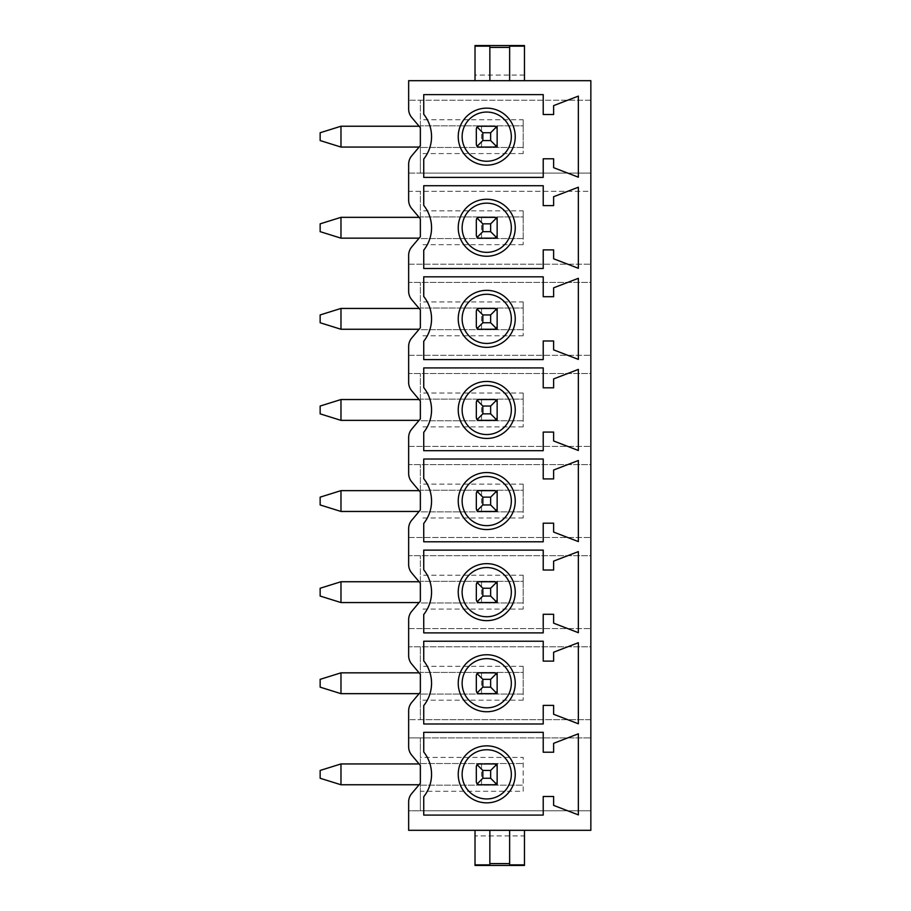 <?xml version="1.0" encoding="UTF-8"?>
<svg xmlns="http://www.w3.org/2000/svg" width="911" height="911" viewBox="0 0 911 911"><rect width="100%" height="100%" fill="white"/><g stroke="black" fill="none" stroke-linecap="round" stroke-linejoin="round"><path stroke-width="0.68" stroke-dasharray="4.55 3.42" d="M496.871 145.635A2.608 2.608 0 0 0 497.144 144.462L497.144 128.838A2.608 2.608 0 0 0 496.871 127.665M495.721 126.515A2.608 2.608 0 0 0 494.548 126.242L478.924 126.242A2.608 2.608 0 0 0 477.751 126.515M476.601 127.665A2.608 2.608 0 0 0 476.328 128.838L476.328 144.462A2.608 2.608 0 0 0 476.601 145.635M477.751 146.785A2.608 2.608 0 0 0 478.924 147.058L494.548 147.058A2.608 2.608 0 0 0 495.721 146.785M486.736 108.147A28.503 28.503 0 0 0 458.233 136.65A28.503 28.503 0 0 0 486.736 165.153A28.503 28.503 0 0 0 515.239 136.65A28.503 28.503 0 0 0 486.736 108.147M423.74 114.285A35.916 35.916 0 0 1 423.74 159.015L423.74 177.383L543.218 177.383L543.218 158.776L553.626 158.776L553.626 167.681L578.36 177.189L578.36 96.111L553.626 105.619L553.626 114.524L543.218 114.524L543.218 94.619L423.74 94.619L423.74 114.285M411.704 793.561A13.016 13.016 0 0 0 408.652 801.942L408.652 810.79L420.358 810.79L420.358 783.278L411.704 793.561M420.358 791.272L420.358 810.79L590.852 810.79L590.852 830.308L408.652 830.308L408.652 810.79L590.852 810.79L590.852 719.69L408.652 719.69L420.358 719.69L420.358 692.178L411.704 702.461A13.016 13.016 0 0 0 408.652 710.842L408.652 746.758A13.016 13.016 0 0 0 411.704 755.139L420.358 765.422L420.358 737.91L590.852 737.91L408.652 737.91L420.358 737.91L420.358 757.428L523.176 757.428L523.176 791.272L420.358 791.272L420.358 757.428M408.652 109.058L408.652 80.692L590.852 80.692L590.852 100.21L408.652 100.21L590.852 100.21L590.852 173.09L408.652 173.09L408.652 164.242A13.016 13.016 0 0 1 411.704 155.861L420.358 145.578L420.358 173.09L590.852 173.09L590.852 191.31L408.652 191.31L408.652 173.09L420.358 173.09L420.358 100.21L420.358 127.722L411.704 117.439A13.016 13.016 0 0 1 408.652 109.058M408.652 200.158L408.652 191.31L590.852 191.31L590.852 282.41L408.652 282.41L408.652 255.342A13.016 13.016 0 0 1 411.704 246.961L420.358 236.678L420.358 191.31L420.358 218.822L411.704 208.539A13.016 13.016 0 0 1 408.652 200.158M408.652 291.258L408.652 282.41L590.852 282.41L590.852 373.51L408.652 373.51L408.652 346.442A13.016 13.016 0 0 1 411.704 338.061L420.358 327.778L420.358 282.41L420.358 309.922L411.704 299.639A13.016 13.016 0 0 1 408.652 291.258M408.652 382.358L408.652 373.51L590.852 373.51L590.852 464.61L408.652 464.61L408.652 437.542A13.016 13.016 0 0 1 411.704 429.161L420.358 418.878L420.358 373.51L420.358 401.022L411.704 390.739A13.016 13.016 0 0 1 408.652 382.358M408.652 473.458L408.652 464.61L590.852 464.61L590.852 555.71L408.652 555.71L408.652 528.642A13.016 13.016 0 0 1 411.704 520.261L420.358 509.978L420.358 464.61L420.358 492.122L411.704 481.839A13.016 13.016 0 0 1 408.652 473.458M408.652 564.558L408.652 555.71L590.852 555.71L590.852 646.81L408.652 646.81L408.652 619.742A13.016 13.016 0 0 1 411.704 611.361L420.358 601.078L420.358 555.71L420.358 583.222L411.704 572.939A13.016 13.016 0 0 1 408.652 564.558M408.652 655.658L408.652 646.81L590.852 646.81L590.852 719.69L420.358 719.69L420.358 646.81L420.358 674.322L411.704 664.039A13.016 13.016 0 0 1 408.652 655.658M408.652 264.19L590.852 264.19L408.652 264.19M408.652 355.29L590.852 355.29L408.652 355.29M408.652 446.39L590.852 446.39L408.652 446.39M408.652 537.49L590.852 537.49L408.652 537.49M408.652 628.59L590.852 628.59L408.652 628.59M523.176 119.728L523.176 153.572L523.176 147.457L420.358 147.457L523.176 147.457L523.176 125.843L420.358 125.843L523.176 125.843L523.176 119.728L420.358 119.728M523.176 153.572L420.358 153.572M523.176 791.272L523.176 757.428M420.358 785.157L523.176 785.157L420.358 785.157M420.358 763.543L523.176 763.543L420.358 763.543M524.474 830.308L475.018 830.308L524.474 830.308L524.474 835.922L475.018 835.922L475.018 830.308M475.018 835.922L475.018 865.45L524.474 865.45L524.474 835.922M509.636 830.308L509.636 864.858M489.856 864.858L489.856 830.308M509.636 80.692L475.018 80.692L524.474 80.692L509.636 80.692L509.636 46.142M489.856 46.142L489.856 80.692M524.474 80.692L524.474 45.55L475.018 45.55L475.018 80.692M524.474 75.078L475.018 75.078M523.176 210.828L523.176 244.672L523.176 238.557L420.358 238.557L523.176 238.557L523.176 216.943L420.358 216.943L523.176 216.943L523.176 210.828L420.358 210.828M523.176 244.672L420.358 244.672M523.176 301.928L523.176 335.772L523.176 329.657L420.358 329.657L523.176 329.657L523.176 308.043L420.358 308.043L523.176 308.043L523.176 301.928L420.358 301.928M523.176 335.772L420.358 335.772M523.176 393.028L523.176 426.872L523.176 420.757L420.358 420.757L523.176 420.757L523.176 399.143L420.358 399.143L523.176 399.143L523.176 393.028L420.358 393.028M523.176 426.872L420.358 426.872M523.176 484.128L523.176 517.972L523.176 511.857L420.358 511.857L523.176 511.857L523.176 490.243L420.358 490.243L523.176 490.243L523.176 484.128L420.358 484.128M523.176 517.972L420.358 517.972M523.176 575.228L523.176 609.072L523.176 602.957L420.358 602.957L523.176 602.957L523.176 581.343L420.358 581.343L523.176 581.343L523.176 575.228L420.358 575.228M523.176 609.072L420.358 609.072M523.176 666.328L523.176 700.172L523.176 694.057L420.358 694.057L523.176 694.057L523.176 672.443L420.358 672.443L523.176 672.443L523.176 666.328L420.358 666.328M523.176 700.172L420.358 700.172M423.74 205.385A35.916 35.916 0 0 1 423.74 250.115L423.74 268.483L543.218 268.483L543.218 249.876L553.626 249.876L553.626 258.781L578.36 268.289L578.36 187.21L553.626 196.719L553.626 205.624L543.218 205.624L543.218 185.719L423.74 185.719L423.74 205.385M486.736 256.253A28.503 28.503 0 0 0 515.239 227.75A28.503 28.503 0 0 0 486.736 199.247A28.503 28.503 0 0 0 458.233 227.75A28.503 28.503 0 0 0 486.736 256.253M496.871 236.735A2.608 2.608 0 0 0 497.144 235.562L497.144 219.938A2.608 2.608 0 0 0 496.871 218.765M495.721 217.615A2.608 2.608 0 0 0 494.548 217.342L478.924 217.342A2.608 2.608 0 0 0 477.751 217.615M476.601 218.765A2.608 2.608 0 0 0 476.328 219.938L476.328 235.562A2.608 2.608 0 0 0 476.601 236.735M477.751 237.885A2.608 2.608 0 0 0 478.924 238.158L494.548 238.158A2.608 2.608 0 0 0 495.721 237.885M423.74 296.485A35.916 35.916 0 0 1 423.74 341.215L423.74 359.583L543.218 359.583L543.218 340.976L553.626 340.976L553.626 349.881L578.36 359.389L578.36 278.31L553.626 287.819L553.626 296.724L543.218 296.724L543.218 276.819L423.74 276.819L423.74 296.485M486.736 347.353A28.503 28.503 0 0 0 515.239 318.85A28.503 28.503 0 0 0 486.736 290.347A28.503 28.503 0 0 0 458.233 318.85A28.503 28.503 0 0 0 486.736 347.353M496.871 327.835A2.608 2.608 0 0 0 497.144 326.662L497.144 311.038A2.608 2.608 0 0 0 496.871 309.865M495.721 308.715A2.608 2.608 0 0 0 494.548 308.442L478.924 308.442A2.608 2.608 0 0 0 477.751 308.715M476.601 309.865A2.608 2.608 0 0 0 476.328 311.038L476.328 326.662A2.608 2.608 0 0 0 476.601 327.835M477.751 328.985A2.608 2.608 0 0 0 478.924 329.258L494.548 329.258A2.608 2.608 0 0 0 495.721 328.985M423.74 387.585A35.916 35.916 0 0 1 423.74 432.315L423.74 450.683L543.218 450.683L543.218 432.076L553.626 432.076L553.626 440.981L578.36 450.49L578.36 369.41L553.626 378.919L553.626 387.824L543.218 387.824L543.218 367.919L423.74 367.919L423.74 387.585M486.736 438.453A28.503 28.503 0 0 0 515.239 409.95A28.503 28.503 0 0 0 486.736 381.447A28.503 28.503 0 0 0 458.233 409.95A28.503 28.503 0 0 0 486.736 438.453M496.871 418.935A2.608 2.608 0 0 0 497.144 417.762L497.144 402.138A2.608 2.608 0 0 0 496.871 400.965M495.721 399.815A2.608 2.608 0 0 0 494.548 399.542L478.924 399.542A2.608 2.608 0 0 0 477.751 399.815M476.601 400.965A2.608 2.608 0 0 0 476.328 402.138L476.328 417.762A2.608 2.608 0 0 0 476.601 418.935M477.751 420.085A2.608 2.608 0 0 0 478.924 420.358L494.548 420.358A2.608 2.608 0 0 0 495.721 420.085M423.74 478.685A35.916 35.916 0 0 1 423.74 523.415L423.74 541.783L543.218 541.783L543.218 523.176L553.626 523.176L553.626 532.081L578.36 541.59L578.36 460.51L553.626 470.019L553.626 478.924L543.218 478.924L543.218 459.019L423.74 459.019L423.74 478.685M486.736 529.553A28.503 28.503 0 0 0 515.239 501.05A28.503 28.503 0 0 0 486.736 472.547A28.503 28.503 0 0 0 458.233 501.05A28.503 28.503 0 0 0 486.736 529.553M496.871 510.035A2.608 2.608 0 0 0 497.144 508.862L497.144 493.238A2.608 2.608 0 0 0 496.871 492.065M495.721 490.915A2.608 2.608 0 0 0 494.548 490.642L478.924 490.642A2.608 2.608 0 0 0 477.751 490.915M476.601 492.065A2.608 2.608 0 0 0 476.328 493.238L476.328 508.862A2.608 2.608 0 0 0 476.601 510.035M477.751 511.185A2.608 2.608 0 0 0 478.924 511.458L494.548 511.458A2.608 2.608 0 0 0 495.721 511.185M423.74 569.785A35.916 35.916 0 0 1 423.74 614.515L423.74 632.883L543.218 632.883L543.218 614.276L553.626 614.276L553.626 623.181L578.36 632.689L578.36 551.61L553.626 561.119L553.626 570.024L543.218 570.024L543.218 550.119L423.74 550.119L423.74 569.785M486.736 620.653A28.503 28.503 0 0 0 515.239 592.15A28.503 28.503 0 0 0 486.736 563.647A28.503 28.503 0 0 0 458.233 592.15A28.503 28.503 0 0 0 486.736 620.653M476.601 583.165A2.608 2.608 0 0 0 476.328 584.338L476.328 599.962A2.608 2.608 0 0 0 478.924 602.558L494.548 602.558A2.608 2.608 0 0 0 497.144 599.962L497.144 584.338A2.608 2.608 0 0 0 496.871 583.165M495.721 582.015A2.608 2.608 0 0 0 494.548 581.742L478.924 581.742A2.608 2.608 0 0 0 477.751 582.015M423.74 660.885A35.916 35.916 0 0 1 423.74 705.615L423.74 723.983L543.218 723.983L543.218 705.376L553.626 705.376L553.626 714.281L578.36 723.789L578.36 642.71L553.626 652.219L553.626 661.124L543.218 661.124L543.218 641.219L423.74 641.219L423.74 660.885M486.736 711.753A28.503 28.503 0 0 0 515.239 683.25A28.503 28.503 0 0 0 486.736 654.747A28.503 28.503 0 0 0 458.233 683.25A28.503 28.503 0 0 0 486.736 711.753M476.601 674.265A2.608 2.608 0 0 0 476.328 675.438L476.328 691.062A2.608 2.608 0 0 0 478.924 693.658L494.548 693.658A2.608 2.608 0 0 0 497.144 691.062L497.144 675.438A2.608 2.608 0 0 0 496.871 674.265M495.721 673.115A2.608 2.608 0 0 0 494.548 672.842L478.924 672.842A2.608 2.608 0 0 0 477.751 673.115M423.74 751.985A35.916 35.916 0 0 1 423.74 796.715L423.74 815.083L543.218 815.083L543.218 796.476L553.626 796.476L553.626 805.381L578.36 814.889L578.36 733.81L553.626 743.319L553.626 752.224L543.218 752.224L543.218 732.319L423.74 732.319L423.74 751.985M486.736 802.853A28.503 28.503 0 0 0 515.239 774.35A28.503 28.503 0 0 0 486.736 745.847A28.503 28.503 0 0 0 458.233 774.35A28.503 28.503 0 0 0 486.736 802.853M476.601 765.365A2.608 2.608 0 0 0 476.328 766.538L476.328 782.162A2.608 2.608 0 0 0 478.924 784.758L494.548 784.758A2.608 2.608 0 0 0 497.144 782.162L497.144 766.538A2.608 2.608 0 0 0 496.871 765.365M495.721 764.215A2.608 2.608 0 0 0 494.548 763.942L478.924 763.942A2.608 2.608 0 0 0 477.751 764.215M340.976 147.058L320.148 140.556L320.148 132.744L340.976 126.242L340.976 147.058L419.117 147.058M419.106 126.242L340.976 126.242M497.144 144.462L497.144 128.838M497.144 126.242L497.144 147.058M340.976 238.158L320.148 231.656L320.148 223.844L340.976 217.342L340.976 238.158L419.117 238.158M419.106 217.342L340.976 217.342M497.144 235.562L497.144 219.938M497.144 217.342L497.144 238.158M340.976 329.258L320.148 322.756L320.148 314.944L340.976 308.442L340.976 329.258L419.117 329.258M419.106 308.442L340.976 308.442M497.144 326.662L497.144 311.038M497.144 308.442L497.144 329.258M340.976 420.358L320.148 413.856L320.148 406.044L340.976 399.542L340.976 420.358L419.117 420.358M419.106 399.542L340.976 399.542M497.144 417.762L497.144 402.138M497.144 399.542L497.144 420.358M340.976 511.458L320.148 504.956L320.148 497.144L340.976 490.642L340.976 511.458L419.117 511.458M419.106 490.642L340.976 490.642M497.144 508.862L497.144 493.238M497.144 490.642L497.144 511.458M340.976 602.558L320.148 596.056L320.148 588.244L340.976 581.742L340.976 602.558L419.117 602.558M419.106 581.742L340.976 581.742M497.144 599.962L497.144 584.338M497.144 581.742L497.144 602.558M340.976 693.658L320.148 687.156L320.148 679.344L340.976 672.842L340.976 693.658L419.117 693.658M419.106 672.842L340.976 672.842M497.144 691.062L497.144 675.438M497.144 672.842L497.144 693.658M340.976 784.758L320.148 778.256L320.148 770.444L340.976 763.942L340.976 784.758L419.117 784.758M419.106 763.942L340.976 763.942M497.144 782.162L497.144 766.538M497.144 763.942L497.144 784.758M481.532 126.242L481.532 147.058M481.532 217.342L481.532 238.158M481.532 308.442L481.532 329.258M481.532 399.542L481.532 420.358M481.532 490.642L481.532 511.458M481.532 581.742L481.532 602.558M481.532 672.842L481.532 693.658M481.532 763.942L481.532 784.758"/><path stroke-width="1.37" d="M486.736 165.153A28.503 28.503 0 0 0 515.239 136.65A28.503 28.503 0 0 0 486.736 108.147A28.503 28.503 0 0 0 458.233 136.65A28.503 28.503 0 0 0 486.736 165.153M486.736 161.247A24.597 24.597 0 0 0 511.333 136.65A24.597 24.597 0 0 0 486.736 112.053A24.597 24.597 0 0 0 462.139 136.65A24.597 24.597 0 0 0 486.736 161.247M496.871 127.665A2.608 2.608 0 0 0 495.721 126.515M477.751 126.515A2.608 2.608 0 0 0 476.601 127.665M476.601 145.635A2.608 2.608 0 0 0 477.751 146.785M495.721 146.785A2.608 2.608 0 0 0 496.871 145.635M423.74 159.015A35.916 35.916 0 0 0 423.74 114.285L423.74 94.619L543.218 94.619L543.218 114.524L553.626 114.524L553.626 105.619L578.36 96.111L578.36 177.189L553.626 167.681L553.626 158.776L543.218 158.776L543.218 177.383L423.74 177.383L423.74 159.015M411.704 793.561A13.016 13.016 0 0 0 408.652 801.942L408.652 830.308L590.852 830.308L590.852 80.692L408.652 80.692L408.652 109.058A13.016 13.016 0 0 0 411.704 117.439L420.358 127.722L420.358 145.578L411.704 155.861A13.016 13.016 0 0 0 408.652 164.242L408.652 200.158A13.016 13.016 0 0 0 411.704 208.539L420.358 218.822L420.358 236.678L411.704 246.961A13.016 13.016 0 0 0 408.652 255.342L408.652 291.258A13.016 13.016 0 0 0 411.704 299.639L420.358 309.922L420.358 327.778L411.704 338.061A13.016 13.016 0 0 0 408.652 346.442L408.652 382.358A13.016 13.016 0 0 0 411.704 390.739L420.358 401.022L420.358 418.878L411.704 429.161A13.016 13.016 0 0 0 408.652 437.542L408.652 473.458A13.016 13.016 0 0 0 411.704 481.839L420.358 492.122L420.358 509.978L411.704 520.261A13.016 13.016 0 0 0 408.652 528.642L408.652 564.558A13.016 13.016 0 0 0 411.704 572.939L420.358 583.222L420.358 601.078L411.704 611.361A13.016 13.016 0 0 0 408.652 619.742L408.652 655.658A13.016 13.016 0 0 0 411.704 664.039L420.358 674.322L420.358 692.178L411.704 702.461A13.016 13.016 0 0 0 408.652 710.842L408.652 746.758A13.016 13.016 0 0 0 411.704 755.139L420.358 765.422L420.358 783.278L411.704 793.561M423.74 250.115A35.916 35.916 0 0 0 423.74 205.385L423.74 185.719L543.218 185.719L543.218 205.624L553.626 205.624L553.626 196.719L578.36 187.21L578.36 268.289L553.626 258.781L553.626 249.876L543.218 249.876L543.218 268.483L423.74 268.483L423.74 250.115M423.74 341.215A35.916 35.916 0 0 0 423.74 296.485L423.74 276.819L543.218 276.819L543.218 296.724L553.626 296.724L553.626 287.819L578.36 278.31L578.36 359.389L553.626 349.881L553.626 340.976L543.218 340.976L543.218 359.583L423.74 359.583L423.74 341.215M423.74 432.315A35.916 35.916 0 0 0 423.74 387.585L423.74 367.919L543.218 367.919L543.218 387.824L553.626 387.824L553.626 378.919L578.36 369.41L578.36 450.49L553.626 440.981L553.626 432.076L543.218 432.076L543.218 450.683L423.74 450.683L423.74 432.315M423.74 523.415A35.916 35.916 0 0 0 423.74 478.685L423.74 459.019L543.218 459.019L543.218 478.924L553.626 478.924L553.626 470.019L578.36 460.51L578.36 541.59L553.626 532.081L553.626 523.176L543.218 523.176L543.218 541.783L423.74 541.783L423.74 523.415M423.74 614.515A35.916 35.916 0 0 0 423.74 569.785L423.74 550.119L543.218 550.119L543.218 570.024L553.626 570.024L553.626 561.119L578.36 551.61L578.36 632.689L553.626 623.181L553.626 614.276L543.218 614.276L543.218 632.883L423.74 632.883L423.74 614.515M423.74 705.615A35.916 35.916 0 0 0 423.74 660.885L423.74 641.219L543.218 641.219L543.218 661.124L553.626 661.124L553.626 652.219L578.36 642.71L578.36 723.789L553.626 714.281L553.626 705.376L543.218 705.376L543.218 723.983L423.74 723.983L423.74 705.615M423.74 796.715A35.916 35.916 0 0 0 423.74 751.985L423.74 732.319L543.218 732.319L543.218 752.224L553.626 752.224L553.626 743.319L578.36 733.81L578.36 814.889L553.626 805.381L553.626 796.476L543.218 796.476L543.218 815.083L423.74 815.083L423.74 796.715M524.474 830.308L524.474 865.45L475.018 865.45L475.018 864.858L489.856 864.858L489.856 830.308M509.636 830.308L509.636 864.858L524.474 864.858M475.018 864.858L475.018 830.308M509.636 80.692L509.636 46.142L524.474 46.142L524.474 45.55L475.018 45.55L475.018 80.692M489.856 80.692L489.856 46.142L475.018 46.142M524.474 80.692L524.474 46.142M486.736 256.253A28.503 28.503 0 0 0 515.239 227.75A28.503 28.503 0 0 0 486.736 199.247A28.503 28.503 0 0 0 458.233 227.75A28.503 28.503 0 0 0 486.736 256.253M486.736 252.347A24.597 24.597 0 0 0 511.333 227.75A24.597 24.597 0 0 0 486.736 203.153A24.597 24.597 0 0 0 462.139 227.75A24.597 24.597 0 0 0 486.736 252.347M496.871 218.765A2.608 2.608 0 0 0 495.721 217.615M477.751 217.615A2.608 2.608 0 0 0 476.601 218.765M476.601 236.735A2.608 2.608 0 0 0 477.751 237.885M495.721 237.885A2.608 2.608 0 0 0 496.871 236.735M497.144 238.158L497.144 235.562L496.381 237.395L494.548 238.158L478.924 238.158L477.091 237.395L476.328 235.562L476.328 219.938L477.091 218.105L478.924 217.342L494.548 217.342L496.381 218.105L497.144 219.938L497.144 217.342M496.381 237.395L490.642 231.656L490.642 223.844L482.83 223.844L482.83 231.656L490.642 231.656M496.381 218.105L490.642 223.844M497.144 235.562L497.144 219.938M477.091 237.395L482.83 231.656M477.091 218.105L482.83 223.844M486.736 347.353A28.503 28.503 0 0 0 515.239 318.85A28.503 28.503 0 0 0 486.736 290.347A28.503 28.503 0 0 0 458.233 318.85A28.503 28.503 0 0 0 486.736 347.353M486.736 343.447A24.597 24.597 0 0 0 511.333 318.85A24.597 24.597 0 0 0 486.736 294.253A24.597 24.597 0 0 0 462.139 318.85A24.597 24.597 0 0 0 486.736 343.447M496.871 309.865A2.608 2.608 0 0 0 495.721 308.715M477.751 308.715A2.608 2.608 0 0 0 476.601 309.865M476.601 327.835A2.608 2.608 0 0 0 477.751 328.985M495.721 328.985A2.608 2.608 0 0 0 496.871 327.835M497.144 329.258L497.144 326.662L496.381 328.495L494.548 329.258L478.924 329.258L477.091 328.495L476.328 326.662L476.328 311.038L477.091 309.205L478.924 308.442L494.548 308.442L496.381 309.205L497.144 311.038L497.144 308.442M496.381 328.495L490.642 322.756L490.642 314.944L482.83 314.944L482.83 322.756L490.642 322.756M496.381 309.205L490.642 314.944M497.144 326.662L497.144 311.038M477.091 328.495L482.83 322.756M477.091 309.205L482.83 314.944M486.736 438.453A28.503 28.503 0 0 0 515.239 409.95A28.503 28.503 0 0 0 486.736 381.447A28.503 28.503 0 0 0 458.233 409.95A28.503 28.503 0 0 0 486.736 438.453M486.736 434.547A24.597 24.597 0 0 0 511.333 409.95A24.597 24.597 0 0 0 486.736 385.353A24.597 24.597 0 0 0 462.139 409.95A24.597 24.597 0 0 0 486.736 434.547M496.871 400.965A2.608 2.608 0 0 0 495.721 399.815M477.751 399.815A2.608 2.608 0 0 0 476.601 400.965M476.601 418.935A2.608 2.608 0 0 0 477.751 420.085M495.721 420.085A2.608 2.608 0 0 0 496.871 418.935M497.144 420.358L497.144 417.762L496.381 419.595L494.548 420.358L478.924 420.358L477.091 419.595L476.328 417.762L476.328 402.138L477.091 400.305L478.924 399.542L494.548 399.542L496.381 400.305L497.144 402.138L497.144 399.542M496.381 419.595L490.642 413.856L490.642 406.044L482.83 406.044L482.83 413.856L490.642 413.856M496.381 400.305L490.642 406.044M497.144 417.762L497.144 402.138M477.091 419.595L482.83 413.856M477.091 400.305L482.83 406.044M486.736 529.553A28.503 28.503 0 0 0 515.239 501.05A28.503 28.503 0 0 0 486.736 472.547A28.503 28.503 0 0 0 458.233 501.05A28.503 28.503 0 0 0 486.736 529.553M486.736 525.647A24.597 24.597 0 0 0 511.333 501.05A24.597 24.597 0 0 0 486.736 476.453A24.597 24.597 0 0 0 462.139 501.05A24.597 24.597 0 0 0 486.736 525.647M496.871 492.065A2.608 2.608 0 0 0 495.721 490.915M477.751 490.915A2.608 2.608 0 0 0 476.601 492.065M476.601 510.035A2.608 2.608 0 0 0 477.751 511.185M495.721 511.185A2.608 2.608 0 0 0 496.871 510.035M497.144 511.458L497.144 508.862L496.381 510.695L494.548 511.458L478.924 511.458L477.091 510.695L476.328 508.862L476.328 493.238L477.091 491.405L478.924 490.642L494.548 490.642L496.381 491.405L497.144 493.238L497.144 490.642M496.381 510.695L490.642 504.956L490.642 497.144L482.83 497.144L482.83 504.956L490.642 504.956M496.381 491.405L490.642 497.144M497.144 508.862L497.144 493.238M477.091 510.695L482.83 504.956M477.091 491.405L482.83 497.144M486.736 620.653A28.503 28.503 0 0 0 515.239 592.15A28.503 28.503 0 0 0 486.736 563.647A28.503 28.503 0 0 0 458.233 592.15A28.503 28.503 0 0 0 486.736 620.653M486.736 616.747A24.597 24.597 0 0 0 511.333 592.15A24.597 24.597 0 0 0 486.736 567.553A24.597 24.597 0 0 0 462.139 592.15A24.597 24.597 0 0 0 486.736 616.747M496.871 583.165A2.608 2.608 0 0 0 495.721 582.015M477.751 582.015A2.608 2.608 0 0 0 476.601 583.165M497.144 602.558L497.144 599.962L496.381 601.795L494.548 602.558L478.924 602.558L477.091 601.795L476.328 599.962L476.328 584.338L477.091 582.505L478.924 581.742L494.548 581.742L496.381 582.505L497.144 584.338L497.144 581.742M496.381 601.795L490.642 596.056L490.642 588.244L482.83 588.244L482.83 596.056L490.642 596.056M496.381 582.505L490.642 588.244M497.144 599.962L497.144 584.338M477.091 601.795L482.83 596.056M477.091 582.505L482.83 588.244M486.736 711.753A28.503 28.503 0 0 0 515.239 683.25A28.503 28.503 0 0 0 486.736 654.747A28.503 28.503 0 0 0 458.233 683.25A28.503 28.503 0 0 0 486.736 711.753M486.736 707.847A24.597 24.597 0 0 0 511.333 683.25A24.597 24.597 0 0 0 486.736 658.653A24.597 24.597 0 0 0 462.139 683.25A24.597 24.597 0 0 0 486.736 707.847M496.871 674.265A2.608 2.608 0 0 0 495.721 673.115M477.751 673.115A2.608 2.608 0 0 0 476.601 674.265M497.144 693.658L497.144 691.062L496.381 692.895L494.548 693.658L478.924 693.658L477.091 692.895L476.328 691.062L476.328 675.438L477.091 673.605L478.924 672.842L494.548 672.842L496.381 673.605L497.144 675.438L497.144 672.842M496.381 692.895L490.642 687.156L490.642 679.344L482.83 679.344L482.83 687.156L490.642 687.156M496.381 673.605L490.642 679.344M497.144 691.062L497.144 675.438M477.091 692.895L482.83 687.156M477.091 673.605L482.83 679.344M486.736 802.853A28.503 28.503 0 0 0 515.239 774.35A28.503 28.503 0 0 0 486.736 745.847A28.503 28.503 0 0 0 458.233 774.35A28.503 28.503 0 0 0 486.736 802.853M486.736 798.947A24.597 24.597 0 0 0 511.333 774.35A24.597 24.597 0 0 0 486.736 749.753A24.597 24.597 0 0 0 462.139 774.35A24.597 24.597 0 0 0 486.736 798.947M496.871 765.365A2.608 2.608 0 0 0 495.721 764.215M477.751 764.215A2.608 2.608 0 0 0 476.601 765.365M497.144 784.758L497.144 782.162L496.381 783.995L494.548 784.758L478.924 784.758L477.091 783.995L476.328 782.162L476.328 766.538L477.091 764.705L478.924 763.942L494.548 763.942L496.381 764.705L497.144 766.538L497.144 763.942M496.381 783.995L490.642 778.256L490.642 770.444L482.83 770.444L482.83 778.256L490.642 778.256M496.381 764.705L490.642 770.444M497.144 782.162L497.144 766.538M477.091 783.995L482.83 778.256M477.091 764.705L482.83 770.444M497.144 147.058L497.144 144.462L496.381 146.295L494.548 147.058L478.924 147.058L477.091 146.295L476.328 144.462L476.328 128.838L477.091 127.005L478.924 126.242L494.548 126.242L496.381 127.005L497.144 128.838L497.144 126.242M496.381 146.295L490.642 140.556L490.642 132.744L482.83 132.744L482.83 140.556L490.642 140.556M496.381 127.005L490.642 132.744M497.144 144.462L497.144 128.838M477.091 146.295L482.83 140.556M477.091 127.005L482.83 132.744M320.148 140.556L340.976 147.058L340.976 126.242L320.148 132.744L320.148 140.556M340.976 126.242L419.106 126.242M419.117 147.058L340.976 147.058M320.148 231.656L340.976 238.158L340.976 217.342L320.148 223.844L320.148 231.656M340.976 217.342L419.106 217.342M419.117 238.158L340.976 238.158M320.148 322.756L340.976 329.258L340.976 308.442L320.148 314.944L320.148 322.756M340.976 308.442L419.106 308.442M419.117 329.258L340.976 329.258M320.148 413.856L340.976 420.358L340.976 399.542L320.148 406.044L320.148 413.856M340.976 399.542L419.106 399.542M419.117 420.358L340.976 420.358M320.148 504.956L340.976 511.458L340.976 490.642L320.148 497.144L320.148 504.956M340.976 490.642L419.106 490.642M419.117 511.458L340.976 511.458M320.148 596.056L340.976 602.558L340.976 581.742L320.148 588.244L320.148 596.056M340.976 581.742L419.106 581.742M419.117 602.558L340.976 602.558M320.148 687.156L340.976 693.658L340.976 672.842L320.148 679.344L320.148 687.156M340.976 672.842L419.106 672.842M419.117 693.658L340.976 693.658M320.148 778.256L340.976 784.758L340.976 763.942L320.148 770.444L320.148 778.256M340.976 763.942L419.106 763.942M419.117 784.758L340.976 784.758M509.636 863.594L489.856 863.594M509.636 47.406L489.856 47.406"/></g></svg>
